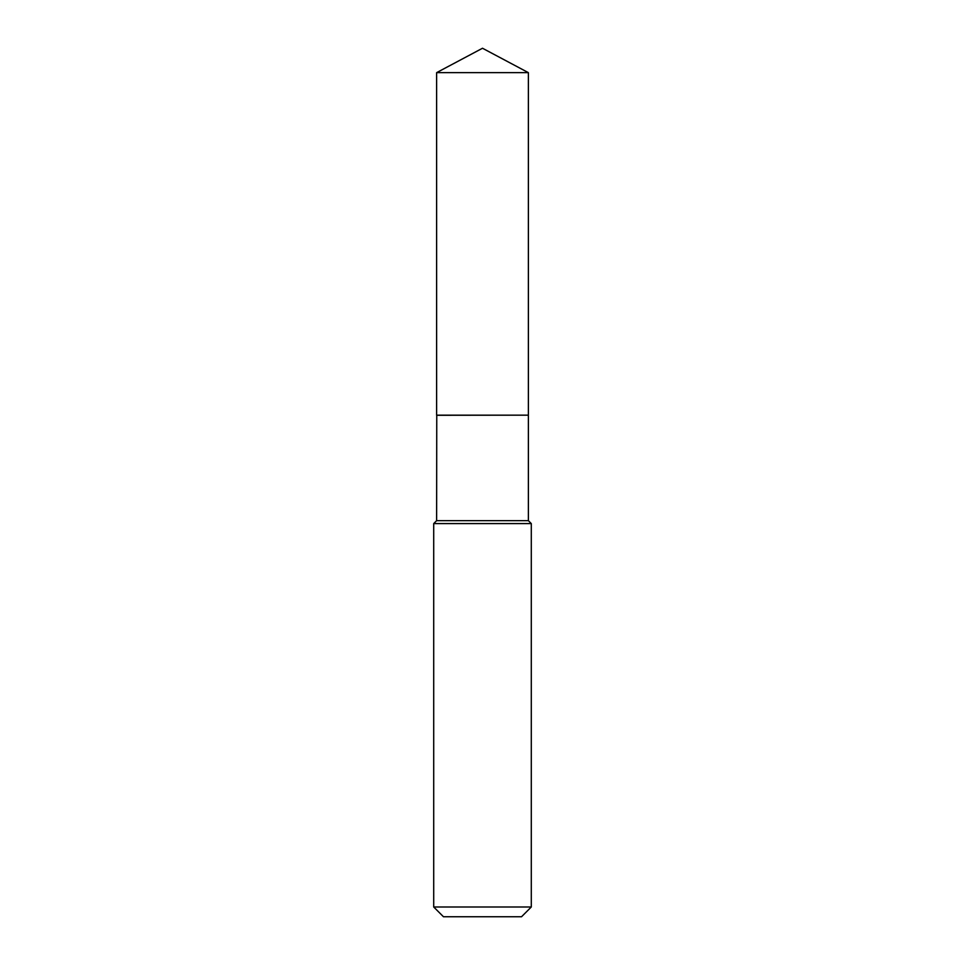 <?xml version="1.0" encoding="UTF-8"?>
<svg xmlns="http://www.w3.org/2000/svg" width="965" height="965" viewBox="0 0 965 965"><rect width="100%" height="100%" fill="white"/><g stroke="black" fill="none" stroke-linecap="round" stroke-linejoin="round"><path stroke-width="1.45" d="M528.374 72.64L436.626 72.64L436.626 415.167L528.374 415.167L528.374 72.64L482.5 48.25L436.626 72.64M436.759 415.167L436.626 520.654L433.707 523.585L433.707 906.991L531.293 906.991L521.534 916.75L443.466 916.75L433.707 906.991M528.241 415.167L436.626 415.288M528.374 415.288L528.374 520.654L531.293 523.585L433.707 523.585M531.293 523.585L531.293 906.991M528.374 520.654L436.626 520.654"/></g></svg>
